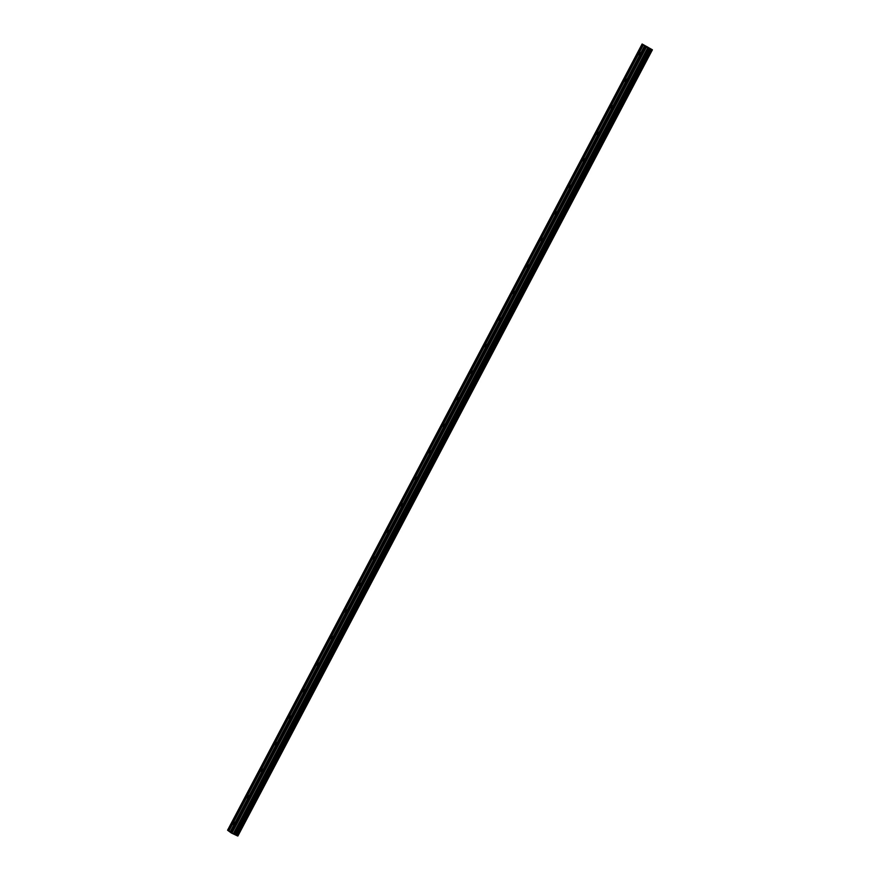 <?xml version="1.0" encoding="UTF-8"?>
<svg xmlns="http://www.w3.org/2000/svg" width="880" height="880" viewBox="0 0 880 880"><rect width="100%" height="100%" fill="white"/><g stroke="black" fill="none" stroke-linecap="round" stroke-linejoin="round"><path stroke-width="1.32" d="M640.123 54.054A1.32 0.616 115.2 0 1 639.067 54.868A1.32 0.616 115.2 0 1 639.133 53.306A1.32 0.616 115.2 0 1 640.189 52.481A1.32 0.616 115.2 0 1 640.123 54.054M626.131 80.597A1.32 0.616 115.2 0 1 625.075 81.411A1.32 0.616 115.2 0 1 625.141 79.838A1.32 0.616 115.2 0 1 626.197 79.024A1.32 0.616 115.2 0 1 626.131 80.597M612.139 107.129A1.32 0.616 115.2 0 1 611.083 107.943A1.32 0.616 115.2 0 1 611.149 106.381A1.32 0.616 115.2 0 1 612.205 105.567A1.32 0.616 115.2 0 1 612.139 107.129M598.147 133.672A1.32 0.616 115.2 0 1 597.091 134.486A1.32 0.616 115.2 0 1 597.157 132.913A1.32 0.616 115.2 0 1 598.213 132.099A1.32 0.616 115.2 0 1 598.147 133.672M584.155 160.204A1.32 0.616 115.2 0 1 583.099 161.018A1.32 0.616 115.2 0 1 583.165 159.456A1.32 0.616 115.2 0 1 584.221 158.642A1.32 0.616 115.2 0 1 584.155 160.204M570.163 186.747A1.32 0.616 115.2 0 1 569.107 187.561A1.32 0.616 115.2 0 1 569.173 185.988A1.32 0.616 115.2 0 1 570.229 185.174A1.32 0.616 115.2 0 1 570.163 186.747M556.171 213.29A1.32 0.616 115.2 0 1 555.115 214.104A1.32 0.616 115.2 0 1 555.181 212.531A1.32 0.616 115.2 0 1 556.237 211.717A1.32 0.616 115.2 0 1 556.171 213.29M542.179 239.822A1.32 0.616 115.2 0 1 541.123 240.636A1.32 0.616 115.2 0 1 541.189 239.074A1.32 0.616 115.2 0 1 542.245 238.249A1.32 0.616 115.2 0 1 542.179 239.822M528.187 266.365A1.32 0.616 115.2 0 1 527.131 267.179A1.32 0.616 115.2 0 1 527.197 265.606A1.32 0.616 115.2 0 1 528.253 264.792A1.32 0.616 115.2 0 1 528.187 266.365M514.195 292.897A1.32 0.616 115.2 0 1 513.139 293.711A1.32 0.616 115.2 0 1 513.205 292.149A1.32 0.616 115.2 0 1 514.261 291.335A1.32 0.616 115.2 0 1 514.195 292.897M500.203 319.44A1.32 0.616 115.2 0 1 499.147 320.254A1.32 0.616 115.2 0 1 499.213 318.681A1.32 0.616 115.2 0 1 500.269 317.867A1.32 0.616 115.2 0 1 500.203 319.44M486.211 345.972A1.32 0.616 115.2 0 1 485.155 346.797A1.32 0.616 115.2 0 1 485.221 345.224A1.32 0.616 115.2 0 1 486.277 344.41A1.32 0.616 115.2 0 1 486.211 345.972M472.219 372.515A1.32 0.616 115.2 0 1 471.163 373.329A1.32 0.616 115.2 0 1 471.229 371.767A1.32 0.616 115.2 0 1 472.285 370.942A1.32 0.616 115.2 0 1 472.219 372.515M458.227 399.058A1.32 0.616 115.2 0 1 457.171 399.872A1.32 0.616 115.2 0 1 457.237 398.299A1.32 0.616 115.2 0 1 458.293 397.485A1.32 0.616 115.2 0 1 458.227 399.058M444.235 425.59A1.32 0.616 115.2 0 1 443.179 426.404A1.32 0.616 115.2 0 1 443.245 424.842A1.32 0.616 115.2 0 1 444.301 424.028A1.32 0.616 115.2 0 1 444.235 425.59M430.243 452.133A1.32 0.616 115.2 0 1 429.187 452.947A1.32 0.616 115.2 0 1 429.253 451.374A1.32 0.616 115.2 0 1 430.309 450.56A1.32 0.616 115.2 0 1 430.243 452.133M416.251 478.665A1.32 0.616 115.2 0 1 415.195 479.49A1.32 0.616 115.2 0 1 415.261 477.917A1.32 0.616 115.2 0 1 416.317 477.103A1.32 0.616 115.2 0 1 416.251 478.665M402.259 505.208A1.32 0.616 115.2 0 1 401.203 506.022A1.32 0.616 115.2 0 1 401.269 504.46A1.32 0.616 115.2 0 1 402.325 503.635A1.32 0.616 115.2 0 1 402.259 505.208M388.267 531.751A1.32 0.616 115.2 0 1 387.211 532.565A1.32 0.616 115.2 0 1 387.277 530.992A1.32 0.616 115.2 0 1 388.333 530.178A1.32 0.616 115.2 0 1 388.267 531.751M374.275 558.283A1.32 0.616 115.2 0 1 373.219 559.097A1.32 0.616 115.2 0 1 373.285 557.535A1.32 0.616 115.2 0 1 374.341 556.721A1.32 0.616 115.2 0 1 374.275 558.283M360.283 584.826A1.32 0.616 115.2 0 1 359.227 585.64A1.32 0.616 115.2 0 1 359.293 584.067A1.32 0.616 115.2 0 1 360.349 583.253A1.32 0.616 115.2 0 1 360.283 584.826M346.291 611.358A1.32 0.616 115.2 0 1 345.235 612.183A1.32 0.616 115.2 0 1 345.301 610.61A1.32 0.616 115.2 0 1 346.357 609.796A1.32 0.616 115.2 0 1 346.291 611.358M332.299 637.901A1.32 0.616 115.2 0 1 331.243 638.715A1.32 0.616 115.2 0 1 331.298 637.153A1.32 0.616 115.2 0 1 332.365 636.328A1.32 0.616 115.2 0 1 332.299 637.901M318.307 664.444A1.32 0.616 115.2 0 1 317.251 665.258A1.32 0.616 115.2 0 1 317.306 663.685A1.32 0.616 115.2 0 1 318.373 662.871A1.32 0.616 115.2 0 1 318.307 664.444M304.315 690.976A1.32 0.616 115.2 0 1 303.259 691.79A1.32 0.616 115.2 0 1 303.314 690.228A1.32 0.616 115.2 0 1 304.381 689.414A1.32 0.616 115.2 0 1 304.315 690.976M290.323 717.519A1.32 0.616 115.2 0 1 289.267 718.333A1.32 0.616 115.2 0 1 289.322 716.76A1.32 0.616 115.2 0 1 290.389 715.946A1.32 0.616 115.2 0 1 290.323 717.519M276.331 744.051A1.32 0.616 115.2 0 1 275.275 744.865A1.32 0.616 115.2 0 1 275.33 743.303A1.32 0.616 115.2 0 1 276.397 742.489A1.32 0.616 115.2 0 1 276.331 744.051M262.339 770.594A1.32 0.616 115.2 0 1 261.283 771.408A1.32 0.616 115.2 0 1 261.338 769.835A1.32 0.616 115.2 0 1 262.405 769.021A1.32 0.616 115.2 0 1 262.339 770.594M248.347 797.137A1.32 0.616 115.2 0 1 247.291 797.951A1.32 0.616 115.2 0 1 247.346 796.378A1.32 0.616 115.2 0 1 248.413 795.564A1.32 0.616 115.2 0 1 248.347 797.137M234.355 823.669A1.32 0.616 115.2 0 1 233.299 824.483A1.32 0.616 115.2 0 1 233.354 822.921A1.32 0.616 115.2 0 1 234.421 822.096A1.32 0.616 115.2 0 1 234.355 823.669M237.435 835.89L651.959 49.687L237.435 835.89L231.077 832.832L227.59 830.203L642.114 44L652.41 49.797L645.59 46.629L642.114 44M652.41 49.797L237.886 836L652.333 49.786M647.878 47.179L646.921 46.64M647.097 46.772L646.162 46.266M648.329 47.52L646.943 46.849M228.624 830.973L643.137 44.77M237.776 835.967L652.289 49.764M237.38 835.868L651.893 49.665M235.73 835.01L650.254 48.807M235.664 834.966L650.188 48.763M231.869 833.283L646.393 47.08M231.077 832.832L645.59 46.629M230.043 832.051L644.567 45.848M228.844 831.105L643.357 44.902M236.687 835.538L651.2 49.335M236.566 835.472L651.079 49.269M235.301 834.768L649.825 48.565M234.927 834.57L649.44 48.367M234.179 834.218L648.703 48.015M233.926 834.119L648.439 47.916M233.508 834.031L648.032 47.828M233.255 833.932L647.768 47.729"/></g></svg>
